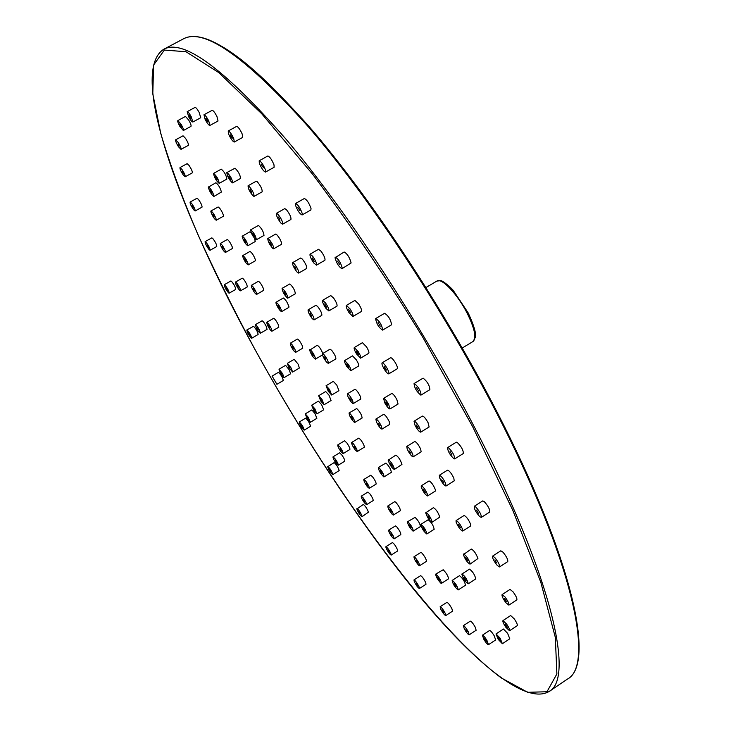 <?xml version="1.0" encoding="UTF-8"?>
<svg xmlns="http://www.w3.org/2000/svg" width="731" height="731" viewBox="0 0 731 731"><rect width="100%" height="100%" fill="white"/><g stroke="black" fill="none" stroke-linecap="round" stroke-linejoin="round"><path stroke-width="1.1" d="M469.192 634.81L476.146 630.25L475.141 626.979C472.984 623.278 471.367 621.332 470.289 621.131L463.335 625.681L464.359 628.952C466.515 632.644 468.123 634.599 469.192 634.81L468.169 631.557C466.003 627.847 464.395 625.891 463.335 625.681M445.764 615.584L452.516 611.189L451.95 608.832C449.83 604.921 448.149 602.755 446.888 602.362L440.135 606.739L440.729 609.097C442.84 613.007 444.521 615.164 445.764 615.584L445.17 613.236C443.05 609.316 441.369 607.159 440.135 606.739M419.393 588.51L425.99 584.27L425.734 582.671C423.733 578.66 422.015 576.33 420.572 575.69L413.974 579.921L414.249 581.52C416.25 585.522 417.958 587.852 419.393 588.51L419.119 586.92C417.109 582.909 415.4 580.578 413.974 579.921M391.149 555.094L397.627 550.982L397.582 549.986C395.773 545.984 394.046 543.526 392.392 542.594L385.913 546.697L385.977 547.693C387.795 551.686 389.522 554.153 391.149 555.094L391.094 554.107C389.276 550.105 387.549 547.638 385.913 546.697M361.991 516.716L368.451 512.184C366.898 508.292 365.18 505.724 363.298 504.481L356.847 509.004C358.418 512.888 360.136 515.456 361.991 516.716L362.055 516.187C360.484 512.294 358.766 509.726 356.902 508.465M332.742 474.675L339.184 470.545C337.941 466.862 336.251 464.222 334.122 462.613L327.68 466.725C328.95 470.408 330.64 473.058 332.742 474.675L332.833 474.456C331.563 470.782 329.873 468.132 327.762 466.506M310.447 426.337L310.529 426.283C309.642 422.911 307.998 420.215 305.595 418.187L305.549 418.223M283.18 380.54L283.281 380.522C282.687 377.561 281.097 374.839 278.511 372.335L278.356 372.426M251.674 338.261L258.125 334.487C257.769 331.965 256.243 329.224 253.566 326.282L246.813 329.992C247.197 332.504 248.714 335.237 251.373 338.197L251.674 338.261C251.29 335.739 249.774 333.007 247.105 330.046L246.813 329.992M229.159 293.168L235.72 289.403C235.556 287.256 234.121 284.533 231.425 281.252L230.832 280.987L224.262 284.752C224.454 286.881 225.888 289.595 228.575 292.893L229.159 293.168C228.977 291.029 227.533 288.316 224.846 285.017L224.262 284.752M210.062 250.285L216.769 246.493C216.778 244.684 215.444 242.016 212.776 238.48L211.816 237.867L205.1 241.65C205.119 243.45 206.453 246.119 209.103 249.655L210.062 250.285C210.044 248.494 208.71 245.826 206.051 242.281L205.1 241.65M195.14 210.985L202.03 207.138C202.185 205.639 200.97 203.054 198.403 199.38L196.986 198.247L190.078 202.085C189.95 203.574 191.175 206.16 193.733 209.834L195.14 210.985C195.268 209.495 194.053 206.91 191.485 203.227L190.078 202.085M185.181 176.792L192.299 172.863C192.564 171.639 191.485 169.172 189.082 165.471L187.118 163.662L180 167.573C179.753 168.797 180.831 171.255 183.234 174.956L185.181 176.792C185.427 175.577 184.349 173.11 181.946 169.4L180 167.573M181.005 149.371L188.36 145.35C188.717 144.363 187.803 142.07 185.619 138.461L183.033 135.792L175.668 139.804C175.33 140.781 176.253 143.084 178.428 146.684L181.005 149.371C181.343 148.393 180.42 146.099 178.236 142.481L175.668 139.804M183.353 130.52L190.974 126.372C191.394 125.604 190.654 123.521 188.753 120.131L185.473 116.439L177.843 120.569C177.441 121.346 178.19 123.42 180.082 126.801L183.353 130.52C183.755 129.752 183.006 127.678 181.105 124.288L177.843 120.569M192.856 122.013L200.751 117.728L199.097 112.291C197.26 109.029 195.908 107.402 195.058 107.402L187.154 111.688L188.845 117.115C190.681 120.368 192.025 122.004 192.856 122.013L191.175 116.594C189.329 113.323 187.995 111.688 187.154 111.688M209.87 125.458L218.03 121.008L216.952 116.521C214.877 112.528 213.278 110.454 212.136 110.326L203.967 114.767L205.082 119.263C207.156 123.247 208.755 125.312 209.87 125.458L208.764 120.98C206.681 116.987 205.082 114.913 203.967 114.767M234.313 142.024L242.71 137.391L242.171 133.947C239.978 129.259 238.123 126.737 236.616 126.381L228.2 130.995L228.776 134.458C230.987 139.128 232.823 141.65 234.313 142.024L233.737 138.579C231.526 133.892 229.68 131.361 228.2 130.995M265.508 172.077L274.116 167.271L274.015 164.877C271.85 159.641 269.785 156.672 267.811 155.986L259.185 160.783L259.322 163.196C261.506 168.422 263.571 171.383 265.508 172.077L265.38 169.702C263.187 164.457 261.122 161.487 259.185 160.783M302.095 214.96L310.858 209.971L311.04 208.563C309.094 203.008 306.865 199.654 304.343 198.503L295.562 203.483L295.397 204.899C297.38 210.455 299.609 213.799 302.095 214.96L302.259 213.562C300.286 208.006 298.047 204.643 295.562 203.483M341.989 268.706L351.118 262.95C349.619 257.394 347.298 253.748 344.146 251.994L335.017 257.751C336.571 263.297 338.892 266.952 341.989 268.706L342.245 268.103C340.719 262.566 338.389 258.902 335.273 257.129M391.332 324.884L391.578 324.738C390.756 319.584 388.435 315.765 384.597 313.279L384.479 313.38M429.59 389.724L429.865 389.669C429.572 385.374 427.324 381.527 423.13 378.137L414.066 383.547C414.386 387.795 416.633 391.652 420.791 395.096L421.065 395.042C420.727 390.765 418.479 386.918 414.322 383.492L414.066 383.547M454.682 458.913L463.344 453.494C463.353 450.132 461.279 446.403 457.122 442.328L456.29 442.191L447.628 447.582C447.646 450.917 449.72 454.636 453.85 458.748L454.682 458.913C454.655 455.559 452.58 451.831 448.441 447.737L447.628 447.582M481.3 517.393L489.761 511.992C489.989 509.425 488.144 505.962 484.242 501.585L482.725 500.918L474.255 506.291C474.063 508.822 475.899 512.294 479.774 516.689L481.3 517.393C481.491 514.843 479.646 511.371 475.753 506.976L474.255 506.291M499.538 566.936L507.762 561.6C508.109 559.699 506.546 556.583 503.065 552.243L500.808 550.799L492.575 556.117C492.255 557.991 493.818 561.106 497.281 565.456L499.538 566.936C499.858 565.054 498.286 561.929 494.814 557.57L492.575 556.117M508.867 605.122L516.835 599.895C517.246 598.525 515.967 595.82 513.007 591.781L510.037 589.424L502.069 594.623C501.685 595.984 502.965 598.68 505.907 602.728L508.867 605.122C509.26 603.76 507.972 601.056 505.02 596.999L502.069 594.623M509.553 630.762L517.246 625.681C517.658 624.713 516.662 622.437 514.258 618.865L510.64 615.548L502.946 620.61C502.553 621.569 503.549 623.835 505.953 627.408L509.553 630.762C509.946 629.802 508.94 627.527 506.537 623.954L502.946 620.61M502.371 643.719L509.799 638.803L507.588 633.274L503.44 629.025L496.011 633.923L498.25 639.442L502.371 643.719L500.132 638.2L496.011 633.923M488.491 644.678L495.673 639.936L494.119 635.605C492 632.233 490.483 630.533 489.56 630.497L482.378 635.221L483.959 639.552C486.069 642.924 487.586 644.632 488.491 644.678L486.919 640.347C484.799 636.975 483.282 635.266 482.378 635.221M441.478 583.375L448.523 578.833C448.213 576.11 446.44 573.086 443.196 569.751L435.649 574.173C435.978 576.86 437.75 579.893 440.967 583.256L441.478 583.375C441.14 580.67 439.368 577.636 436.142 574.283L435.649 574.173M419.585 565.721L426.438 561.335C426.365 559.288 424.812 556.483 421.787 552.919L420.828 552.426L413.965 556.803C414.066 558.831 415.61 561.636 418.625 565.218L419.585 565.721C419.484 563.683 417.931 560.878 414.916 557.296L413.965 556.803M394.11 538.857L400.816 534.608C400.908 533.082 399.592 530.542 396.86 526.978L395.398 525.918L388.682 530.149C388.609 531.665 389.934 534.206 392.648 537.769L394.11 538.857C394.173 537.34 392.849 534.79 390.135 531.218L388.682 530.149M366.533 504.719L373.139 500.598C373.34 499.474 372.253 497.226 369.877 493.836L367.885 492.064L361.269 496.175C361.087 497.29 362.174 499.538 364.541 502.928L366.533 504.719C366.706 503.604 365.619 501.356 363.252 497.957L361.269 496.175M338.197 465.236L344.749 461.215C345.005 460.411 344.146 458.456 342.154 455.367L339.613 452.791L333.053 456.802C332.806 457.606 333.674 459.552 335.657 462.641L338.197 465.236C338.444 464.441 337.567 462.495 335.584 459.397L333.053 456.802M310.319 422.29L316.861 418.342L314.897 413.417L311.808 409.936L305.256 413.883L307.239 418.799L310.319 422.29L308.327 417.374L305.256 413.883M284.03 377.68L290.609 373.769L289.211 369.767L285.593 365.336L279.004 369.237L280.421 373.239L284.03 377.68L282.614 373.678L279.004 369.237M260.41 333.235L267.071 329.343L266.185 326.218C264.348 322.819 262.977 321.01 262.054 320.79L255.375 324.674L256.289 327.799C258.125 331.189 259.496 332.998 260.41 333.235L259.496 330.12C257.659 326.72 256.289 324.902 255.375 324.674M240.526 290.819L247.316 286.917L246.859 284.642C244.976 280.786 243.441 278.639 242.253 278.182L235.446 282.084L235.93 284.368C237.822 288.206 239.348 290.362 240.526 290.819L240.042 288.553C238.151 284.706 236.616 282.55 235.446 282.084M225.45 252.451L232.412 248.494L232.284 246.996C230.457 242.793 228.785 240.307 227.259 239.521L220.287 243.469L220.433 244.986C222.27 249.18 223.942 251.665 225.45 252.451L225.303 250.961C223.467 246.758 221.795 244.264 220.287 243.469M216.23 220.25L223.403 216.23L223.485 215.398C221.868 210.994 220.077 208.18 218.13 206.964L210.948 210.985L210.875 211.826C212.529 216.221 214.311 219.035 216.23 220.25L216.303 219.428C214.658 215.033 212.876 212.209 210.948 210.985M213.872 196.475L221.429 192.034C220.177 187.648 218.322 184.55 215.864 182.75L208.298 187.2C209.596 191.586 211.451 194.684 213.872 196.475L214.019 196.164C212.739 191.787 210.884 188.689 208.445 186.871M226.811 179.113L226.866 179.086C226.19 175.001 224.326 171.684 221.246 169.153L221.219 169.181M232.622 182.869L240.526 178.465C240.271 175.02 238.443 171.593 235.044 168.176L226.829 172.571C227.113 175.988 228.94 179.415 232.312 182.86L232.622 182.869C232.33 179.433 230.503 176.007 227.122 172.571L226.829 172.571M254.068 196.374L262.191 191.805C262.274 189.046 260.574 185.619 257.093 181.535L256.215 181.215L248.074 185.765C248.019 188.516 249.728 191.933 253.191 196.036L254.068 196.374C254.114 193.614 252.405 190.197 248.933 186.094L248.074 185.765M282.614 224.189L290.929 219.455C291.276 217.326 289.768 214.055 286.424 209.651L284.761 208.618L276.428 213.333C276.117 215.453 277.625 218.715 280.951 223.129L282.614 224.189C282.924 222.069 281.417 218.797 278.072 214.375L276.428 213.333M316.45 265.161L324.902 260.273C325.414 258.71 324.171 255.749 321.192 251.391L318.542 249.28L310.081 254.15C309.606 255.704 310.849 258.655 313.818 263.014L316.45 265.161C316.934 263.608 315.691 260.656 312.704 256.289L310.081 254.15M352.918 316.486L361.425 311.47C362 310.373 361.068 307.861 358.619 303.922L354.9 300.404L346.384 305.412C345.836 306.499 346.777 309.012 349.217 312.95L352.918 316.486C353.475 315.408 352.525 312.895 350.085 308.948L346.384 305.412M388.773 373.888L397.253 368.762C397.81 368.04 397.189 366.048 395.389 362.804C393.232 359.323 391.642 357.633 390.61 357.742L382.121 362.841C381.582 363.572 382.222 365.555 384.031 368.799C386.178 372.271 387.759 373.97 388.773 373.888C389.312 373.166 388.682 371.184 386.873 367.94C384.716 364.449 383.135 362.75 382.121 362.841M420.736 432.149L429.115 426.977L428.074 422.682C425.68 418.379 423.788 416.177 422.408 416.076L414.029 421.23L415.107 425.524C417.502 429.819 419.384 432.03 420.736 432.149L419.667 427.854C417.264 423.551 415.382 421.339 414.029 421.23M446.001 486.024L454.216 480.861L453.814 478.092C451.392 473.231 449.291 470.59 447.518 470.161L439.304 475.305L439.733 478.074C442.164 482.917 444.247 485.567 446.001 486.024L445.581 483.264C443.15 478.403 441.058 475.753 439.304 475.305M462.696 531.053L470.691 525.945L470.691 524.438C468.489 519.375 466.277 516.397 464.075 515.51L456.071 520.591L456.089 522.108C458.31 527.161 460.512 530.139 462.696 531.053L462.677 529.546C460.457 524.492 458.255 521.505 456.071 520.591M470.015 564.158L477.928 558.539C476.164 553.659 473.953 550.48 471.303 549.027L463.39 554.628C465.19 559.507 467.401 562.678 470.015 564.158L470.17 563.546C468.379 558.667 466.168 555.487 463.545 554.007M475.561 579.007L475.799 578.851C474.638 574.484 472.509 571.249 469.43 569.147L461.828 574.109C463.034 578.468 465.154 581.712 468.196 583.822L468.297 583.713C467.1 579.363 464.98 576.119 461.919 573.99M465.336 585.257L465.483 585.22C464.843 581.675 462.869 578.504 459.561 575.69L459.333 575.836M413.289 531.053L420.426 526.539C420.106 523.698 418.324 520.636 415.08 517.347L407.496 521.779C407.834 524.584 409.616 527.645 412.841 530.971L413.289 531.053C412.942 528.23 411.16 525.16 407.935 521.852L407.496 521.779M393.388 515.063L400.35 510.686C400.332 508.666 398.806 505.852 395.791 502.224L394.749 501.667L387.777 506.026C387.814 508.018 389.34 510.841 392.346 514.478L393.388 515.063C393.342 513.061 391.816 510.238 388.801 506.592L387.777 506.026M369.265 488.335L376.109 484.077C376.282 482.698 375.049 480.203 372.408 476.603L370.672 475.251L363.828 479.49C363.682 480.861 364.915 483.346 367.538 486.947L369.265 488.335C369.42 486.956 368.177 484.461 365.546 480.861L363.828 479.49M343.095 453.64L349.875 449.492C350.14 448.56 349.199 446.449 347.033 443.15L344.566 440.766L337.786 444.905C337.53 445.828 338.48 447.939 340.637 451.228L343.095 453.64C343.36 452.717 342.4 450.607 340.235 447.308L337.786 444.905M316.907 413.892L323.659 409.817L321.649 404.7L318.433 401.127L311.671 405.193L313.709 410.31L316.907 413.892L314.869 408.784L311.671 405.193M292.583 372.079L299.381 368.04L298.12 364.148L294.191 359.305L287.384 363.334L288.681 367.218L292.583 372.079L291.294 368.196L287.384 363.334M271.923 331.216L278.822 327.177L278.182 324.473C276.254 320.708 274.728 318.652 273.613 318.314L266.705 322.344L267.372 325.057C269.3 328.813 270.826 330.869 271.923 331.216L271.265 328.511C269.328 324.747 267.811 322.691 266.705 322.344M256.599 294.438L263.644 290.362L263.48 288.727C261.597 284.496 259.889 282.02 258.372 281.298L251.318 285.355L251.501 287.009C253.401 291.23 255.092 293.707 256.599 294.438L256.417 292.802C254.525 288.571 252.816 286.086 251.318 285.355M248.138 264.914L255.366 260.775L255.475 260.017C253.867 255.576 252.031 252.725 249.984 251.446L242.747 255.576L242.655 256.343C244.291 260.775 246.119 263.635 248.138 264.914L248.229 264.156C246.603 259.724 244.775 256.864 242.747 255.576M247.791 245.78L247.91 245.616C246.822 241.349 244.94 238.187 242.263 236.14L242.144 236.314C243.249 240.59 245.132 243.743 247.791 245.78L255.238 241.541L254.571 238.434M251.363 233.152L249.719 231.91L242.263 236.14M263.836 235.455L264.001 235.419C263.58 231.809 261.744 228.492 258.472 225.45L258.207 225.605M273.686 248.787L281.563 244.282C281.563 241.532 279.863 238.215 276.464 234.322L275.697 234.066L267.802 238.553C267.829 241.285 269.529 244.602 272.91 248.513L273.686 248.787C273.659 246.045 271.95 242.729 268.56 238.818L267.802 238.553M298.668 273.102L306.709 268.451C307.02 266.477 305.567 263.361 302.351 259.103L300.669 258.016L292.61 262.648C292.336 264.613 293.789 267.72 296.987 271.978L298.668 273.102C298.952 271.137 297.49 268.021 294.282 263.754L292.61 262.648M328.822 310.922L336.973 306.134C337.448 304.809 336.324 302.104 333.601 298.01L330.768 295.571L322.609 300.34C322.161 301.656 323.294 304.361 326.008 308.445L328.822 310.922C329.279 309.606 328.146 306.901 325.423 302.798L322.609 300.34M360.611 358.163L368.771 353.274C369.292 352.443 368.534 350.295 366.496 346.832L362.448 342.684L354.27 347.554C353.777 348.385 354.544 350.533 356.582 353.987L360.611 358.163C361.114 357.34 360.346 355.193 358.3 351.73L354.27 347.554M389.961 408.967L398.066 404.024L396.823 399.464C394.576 395.544 392.858 393.561 391.679 393.506L383.565 398.432L384.844 402.991C387.092 406.911 388.801 408.903 389.961 408.967L388.691 404.417C386.434 400.487 384.725 398.496 383.565 398.432M413.161 456.829L421.129 451.886L420.69 449.117C418.36 444.475 416.378 441.944 414.742 441.533L406.765 446.458L407.24 449.236C409.579 453.869 411.553 456.4 413.161 456.829L412.695 454.07C410.356 449.419 408.382 446.888 406.765 446.458M427.571 495.947L435.347 491.058L435.384 489.733C433.309 484.827 431.189 481.903 429.033 480.943L421.248 485.813L421.239 487.148C423.331 492.036 425.442 494.969 427.571 495.947L427.58 494.631C425.497 489.733 423.386 486.791 421.248 485.813M432.03 522.281L439.751 517.109C438.244 512.477 436.133 509.333 433.419 507.661L425.698 512.824C427.242 517.447 429.353 520.6 432.03 522.281L432.176 521.907C430.641 517.283 428.53 514.121 425.853 512.431M434.132 529.317L434.159 529.299C433.41 525.425 431.418 522.245 428.192 519.75L428.147 519.778M384.086 476.859L391.323 472.372C390.994 469.403 389.203 466.296 385.95 463.052L378.32 467.493C378.676 470.426 380.467 473.533 383.693 476.813L384.086 476.859C383.729 473.907 381.938 470.801 378.704 467.529L378.32 467.493M357.212 451.566L364.257 447.235C364.449 445.764 363.179 443.169 360.447 439.468L358.711 438.152L351.666 442.465C351.492 443.927 352.771 446.513 355.485 450.223L357.212 451.566C357.386 450.095 356.107 447.509 353.375 443.79L351.666 442.465M324.089 404.736L331.079 400.524L329.014 395.197L325.67 391.524L318.67 395.727L320.754 401.045L324.089 404.736L321.996 399.409L318.67 395.727M295.68 352.351L302.762 348.166L302.159 345.443C300.167 341.532 298.568 339.403 297.371 339.056L290.28 343.232L290.92 345.964C292.912 349.857 294.502 351.995 295.68 352.351L295.059 349.637C293.049 345.726 291.459 343.588 290.28 343.232M281.536 311.662L288.827 307.413L288.955 306.728C287.356 302.25 285.483 299.344 283.326 298.01L276.026 302.25L275.916 302.945C277.533 307.413 279.406 310.328 281.536 311.662L281.645 310.986C280.028 306.508 278.155 303.603 276.026 302.25M295.123 293.771L295.342 293.743C294.949 290.308 293.122 287.045 289.851 283.948L282.075 288.361C282.486 291.77 284.322 295.032 287.566 298.157L287.776 298.138C287.356 294.712 285.529 291.45 282.276 288.334L282.075 288.361M314.028 319.913L321.814 315.344C322.088 313.517 320.681 310.538 317.601 306.435L315.893 305.284L308.107 309.834C307.852 311.653 309.268 314.622 312.329 318.734L314.028 319.913C314.275 318.095 312.868 315.125 309.789 311.004L308.107 309.834M350.752 370.736L358.601 366.03C359.067 365.244 358.327 363.206 356.381 359.89L352.516 355.869L344.657 360.566C344.21 361.342 344.959 363.38 346.914 366.688L350.752 370.736C351.2 369.959 350.451 367.921 348.495 364.605L344.657 360.566M381.993 429.115L389.733 424.373L389.239 421.613C387.001 417.163 385.127 414.742 383.62 414.349L375.88 419.073L376.392 421.842C378.64 426.283 380.504 428.704 381.993 429.115L381.481 426.356C379.234 421.915 377.37 419.484 375.88 419.073M394.301 469.494L401.959 464.386C400.424 459.799 398.377 456.711 395.818 455.13L388.161 460.238C389.733 464.825 391.779 467.913 394.301 469.494L394.457 469.046C392.894 464.459 390.847 461.371 388.316 459.772M354.773 422.454L362.11 417.995C361.763 414.897 359.963 411.745 356.701 408.538L349.034 412.978C349.4 416.049 351.2 419.201 354.434 422.436L354.773 422.454C354.398 419.375 352.598 416.213 349.354 412.997L349.034 412.978M331.691 395.042L338.928 390.683L336.817 385.127L333.327 381.354L326.081 385.703L328.219 391.249L331.691 395.042L329.553 389.486L326.081 385.703M322.791 353.493C320.918 348.943 319.036 346.202 317.153 345.251L309.661 350.231C311.269 354.745 313.188 357.697 315.426 359.104L315.554 358.501C313.955 353.996 312.036 351.026 309.789 349.61M328.301 363.408L335.84 358.921C336.077 357.212 334.725 354.371 331.755 350.396L330.037 349.19L322.499 353.667C322.27 355.357 323.641 358.199 326.583 362.174L328.301 363.408C328.521 361.708 327.15 358.866 324.198 354.882L322.499 353.667M353.265 403.567L360.785 399.007L360.255 396.257C358.099 391.99 356.317 389.669 354.919 389.294L347.389 393.835L347.947 396.595C350.112 400.844 351.876 403.165 353.265 403.567L352.707 400.816C350.542 396.549 348.769 394.219 347.389 393.835M465.656 629.839L467.182 631.685L465.656 629.839M442.237 610.513L443.827 612.56L442.237 610.513M415.912 583.365L417.529 585.577L415.912 583.365M387.722 549.886L389.358 552.216L387.722 549.886M358.629 511.453L360.255 513.893L358.629 511.453M329.434 469.366L331.042 471.879L329.434 469.366M299.207 422.052C300.121 425.424 301.775 428.128 304.151 430.157L304.187 430.12C303.274 426.758 301.629 424.053 299.244 422.015L299.207 422.052M300.907 424.812L302.47 427.37L300.907 424.812M272.124 376.118L276.903 384.305L272.124 376.118M273.723 378.923L275.24 381.518L273.723 378.923M248.567 332.843L250.011 335.428L248.567 332.843M226.126 287.722L227.487 290.289L226.126 287.722M207.101 244.812L208.362 247.334L207.101 244.812M192.253 205.493L193.404 207.942L192.253 205.493M182.384 171.31L183.408 173.64L182.384 171.31M178.3 143.925L179.177 146.099L178.3 143.925M180.758 125.147L181.471 127.121L180.438 125.951L179.725 123.978L180.758 125.147M190.38 116.768L190.91 118.486L189.11 115.224L190.38 116.768M207.494 120.396L207.851 121.803L206.334 119.847L205.987 118.431L207.494 120.396M232.038 137.163L232.22 138.25L230.466 135.865L230.283 134.769L232.038 137.163M263.297 167.463L261.342 164.658L263.297 167.463M299.902 210.592L297.791 207.412L299.902 210.592M339.769 264.558L337.567 261.095L339.769 264.558M382.706 330.019C381.847 324.884 379.517 321.064 375.725 318.542L375.606 318.643C376.492 323.796 378.822 327.625 382.605 330.12L382.706 330.019M380.275 326.127L378.073 322.508L380.275 326.127M418.58 391.131L416.451 387.485L418.58 391.131M452.005 454.993L450.031 451.466L452.005 454.993M478.403 513.372L476.658 510.092L478.403 513.372M496.44 562.769L494.951 559.818L496.44 562.769M505.605 600.772L504.39 598.214L506.537 601.531L505.605 600.772M506.154 626.229L505.203 624.082L507.287 627.289L506.154 626.229M498.889 639.013L498.186 637.277L500.196 640.365L498.889 639.013M484.964 639.817L484.47 638.455L485.905 640.073L486.398 641.443L484.964 639.817M437.796 577.353L439.477 580.222L437.796 577.353M416.186 560.01L417.657 562.669L416.186 560.01M390.994 533.466L392.245 535.878L390.994 533.466M363.691 499.657L364.723 501.795L363.691 499.657M335.611 460.512L336.434 462.348L335.611 460.512M307.952 417.858L308.583 419.411L307.614 418.315L306.983 416.761L307.952 417.858M281.855 373.532L280.722 372.125L281.855 373.532M258.399 329.325L257.093 327.607L258.399 329.325M238.635 287.119L237.182 285.081L238.635 287.119M223.631 248.905L222.05 246.548L223.631 248.905M214.448 216.824L212.758 214.156L214.448 216.824M212.063 193.094L210.3 190.161L212.063 193.094M219.209 183.335C218.505 179.269 216.632 175.952 213.58 173.402L213.553 173.421C214.274 177.514 216.157 180.831 219.19 183.353L226.838 179.104M217.281 179.945L215.499 176.811L217.281 179.945M230.539 179.342L228.812 176.098L230.539 179.342M251.738 192.646L250.121 189.402L251.738 192.646M279.973 220.15L278.538 217.052L279.973 220.15M313.435 260.72L312.256 257.915L314.266 261.396L313.435 260.72M349.509 311.589L348.614 309.204L350.679 312.704L349.509 311.589M384.999 368.506L384.396 366.624L386.498 370.105L384.999 368.506M416.661 426.319L416.323 424.967L418.434 428.412L416.661 426.319M441.725 479.847L443.708 482.35L441.725 479.847M458.337 524.648L460.42 527.471L458.337 524.648M465.702 557.671L467.794 560.686L465.702 557.671M464.039 577.389L466.049 580.46L464.039 577.389M452.297 580.387L452.16 580.414C452.809 583.923 454.783 587.103 458.072 589.954L458.218 589.926C457.551 586.399 455.577 583.219 452.297 580.387M454.271 583.658L456.135 586.673L454.271 583.658M409.616 524.977L411.306 527.883L409.616 524.977M390.016 509.297L391.46 511.965L390.016 509.297M366.231 482.944L367.401 485.302L366.231 482.944M340.372 448.651L341.276 450.652L340.372 448.651M314.467 409.305L315.116 410.923L314.102 409.789L313.462 408.172L314.467 409.305M290.399 367.857L289.165 366.322L290.399 367.857M269.931 327.333L268.487 325.377L269.931 327.333M254.735 290.81L253.118 288.462L254.735 290.81M246.32 261.479L244.583 258.774L246.32 261.479M245.936 242.427L244.154 239.439L245.936 242.427M256.17 239.814L256.334 239.777C255.877 236.186 254.032 232.86 250.788 229.808L250.632 229.836C251.071 233.417 252.917 236.743 256.17 239.814M254.324 236.387L252.579 233.244L254.324 236.387M271.429 245.205L269.812 242.062L271.429 245.205M296.064 269.172L294.684 266.23L296.064 269.172M325.807 306.527L324.738 303.959L326.693 307.303L325.807 306.527M357.167 353.219L356.436 351.191L357.706 352.506L358.437 354.535L357.167 353.219M386.151 403.475L385.749 402.041L387.366 403.932L387.768 405.367L386.151 403.475M409.104 450.881L410.968 453.284L409.104 450.881M423.404 489.697L425.405 492.484L423.404 489.697M427.909 515.931L429.91 518.919L427.909 515.931M420.846 524.392L420.828 524.401C421.595 528.239 423.578 531.437 426.794 533.977L426.822 533.959C426.036 530.103 424.044 526.914 420.846 524.392L428.165 519.759M422.883 527.672L424.766 530.697L422.883 527.672M380.412 470.709L382.112 473.651L380.412 470.709M354.096 445.992L355.312 448.45L354.096 445.992M321.576 399.976L322.234 401.657L320.516 398.815L321.576 399.976M293.634 348.376L292.126 346.357L293.634 348.376M279.681 308.226L277.908 305.476L279.681 308.226M285.757 294.803L284.021 291.706L285.757 294.803M311.461 316.103L310.127 313.288L311.461 316.103M347.453 365.975L346.741 364.047L347.956 365.317L348.66 367.254L347.453 365.975M378.128 423.386L379.901 425.68L378.128 423.386M390.317 463.244L392.255 466.168L390.317 463.244M351.099 416.231L352.808 419.219L351.099 416.231M329.096 390.089L329.772 391.843L328 388.892L329.096 390.089M313.535 355.668L311.717 352.863L313.535 355.668M325.77 359.689L324.482 357.002L325.77 359.689M349.573 398.029L351.245 400.232L349.573 398.029M206.571 39.337C235.958 49.169 278.895 88.871 335.383 158.453C390.208 227.588 451.009 322.663 496.76 411.58M183.408 38.862C203.995 27.65 245.497 56.799 307.925 126.299C368.835 196.621 442.694 308.071 496.276 412.275C573.177 561.097 594.623 665.265 567.466 679.09C595.381 664.241 573.47 560.293 496.852 411.654C443.397 307.669 369.722 196.493 308.811 126.225C246.557 56.716 204.753 27.595 183.408 38.862L163.781 49.251C127.541 72.241 181.032 214.74 254.443 348.504C303.063 437.001 361.744 526.009 417.575 593.983C472.975 660.787 525.032 705.47 549.054 691.517C574.84 678.642 551.64 575.242 473.916 426.164C419.758 321.795 345.9 209.724 285.583 138.689C223.823 68.44 183.225 38.633 163.781 49.251M472.61 426.584L422.874 337.411C386.288 277.762 349.528 223.366 312.612 174.225L261.671 113.689L218.724 72.57L186.003 51.737L164.356 50.055L153.592 65.086L152.797 93.87L160.738 133.371C169.83 163.972 182.11 197.452 197.58 233.81C214.485 271.137 233.445 309.377 254.461 348.523C329.142 484.525 430.504 625.106 501.21 677.884L527.691 692.312L546.98 691.745L556.885 673.936L555.332 637.423L540.803 582.214L512.86 510.421L472.61 426.584M467.392 313.654C457.77 294.447 441.634 277.378 436.891 281.06L440.738 280.686C441.935 280.128 450.698 287 453.394 290.636L468.178 312.905C473.798 325.003 476.219 333.062 475.452 337.082L473.112 341.432C476.649 338.06 474.748 328.804 467.392 313.654M549.054 691.517L567.466 679.09M310.492 426.319L304.151 430.157M305.595 418.187L299.244 422.015M278.42 372.353L272.033 376.136M283.281 380.522L276.903 384.305M384.597 313.279L375.725 318.542M391.469 324.838L382.605 330.12M429.865 389.669L421.065 395.042M221.246 169.153L213.58 173.402M475.707 578.961L468.196 583.822M459.424 575.726L452.16 580.414M465.483 585.22L458.218 589.926M264.001 235.419L256.334 239.777M258.317 225.486L250.632 229.836M434.159 529.299L426.822 533.959M295.342 293.743L287.776 298.138M322.481 354.919L315.426 359.104M425.972 287.53L436.891 281.06M462.257 348.02L473.112 341.432"/></g></svg>
